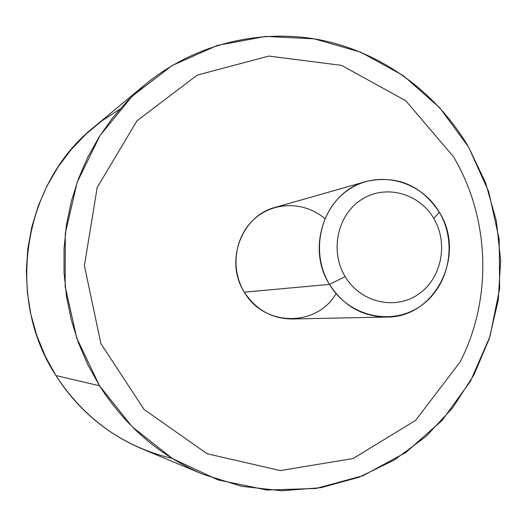<?xml version="1.0" encoding="UTF-8"?>
<svg xmlns="http://www.w3.org/2000/svg" width="527" height="527" viewBox="0 0 527 527"><rect width="100%" height="100%" fill="white"/><g stroke="black" fill="none" stroke-linecap="round" stroke-linejoin="round"><path stroke-width="0.79" d="M203.047 474.313L141.974 448.813C106.21 433.602 77.522 409.183 55.915 375.56L99.531 385.771C125.643 426.56 160.149 456.072 203.047 474.313L241.774 486.335L281.602 490.775L321.174 487.64L359.19 477.192L394.459 459.926L425.928 436.521L452.693 407.812L474.017 374.769L489.346 338.446L498.292 299.935L500.65 260.404L496.375 220.997L485.604 182.862L468.628 147.119C436.87 93.055 383.096 53.128 322.069 40.302C261.043 27.885 194.726 43.675 144.661 84.952L127.824 100.512L112.6 117.877L99.175 136.875L87.719 157.309L78.365 178.963L71.244 201.584L66.442 224.924L64.031 248.724L64.044 272.703L66.488 296.589L71.323 320.106L78.51 342.978L87.95 364.954L99.531 385.771L55.915 375.56C4.809 297.505 23.03 183.475 93.753 127.244L144.661 84.952M99.531 385.771L76.797 338.196L65.15 286.477L65.289 233.533L77.146 182.322L99.946 135.67L132.277 96.072L172.217 65.5L217.493 45.362L265.654 36.422L314.224 38.84L360.824 52.206L403.293 75.624L439.749 107.804L468.628 147.119L488.727 191.716L499.221 239.568L499.662 288.546L489.985 336.45L470.532 381.126L442.054 420.48L405.711 452.561L363.063 475.677L316.048 488.476L266.912 490.024L218.138 479.959L172.322 458.516L132.013 426.6L99.531 385.771M453.569 156.855L405.757 100.736L341.555 65.374L268.856 56.073L197.263 75.084L136.967 120.821L97.185 187.513L84.406 265.674L100.894 343.591L144.088 409.492L207.124 453.754L280.311 470.571L353.044 458.556L415.553 420.421L460.064 362.036L415.553 420.421L353.05 458.556L280.311 470.571L207.124 453.754L144.095 409.492L100.894 343.591L84.406 265.667L97.185 187.507L136.967 120.821L197.269 75.084L268.862 56.073L341.555 65.374L405.764 100.729L453.569 156.855C489.972 218.415 492.673 298.671 460.064 362.036M119.813 109.188L102.04 120.749L85.644 134.392L70.862 149.945L57.904 167.217L46.975 185.985L38.234 205.998L31.824 226.972L27.839 248.625L26.35 270.654L27.384 292.748L30.922 314.586L36.923 335.87L45.296 356.285L55.915 375.56C84.491 419.149 123.246 446.771 172.184 458.431M386.66 317.063L292.017 318.973C271.78 318.71 255.878 309.771 244.317 292.156L329.5 284.402C343.42 305.851 362.477 316.734 386.66 317.063C435.394 317.86 466.514 254.673 439.373 212.322C421.33 185.168 396.976 174.872 366.318 181.426C325.824 191.387 305.515 247.117 329.5 284.402L244.317 292.156C224.39 261.563 241.386 215.741 275.278 207.361L366.318 181.426M329.5 284.402L345.159 276.583C360.363 302.314 394.657 310.495 417.983 294.547C441.527 278.981 448.78 243.52 433.767 218.415L439.373 212.322C457.91 243.362 448.997 287.162 419.874 306.51C391.034 326.325 348.426 316.332 329.5 284.402C310.133 252.762 319.935 207.579 349.882 188.844C379.552 169.635 421.271 181.005 439.373 212.322L433.767 218.415C419.097 193.086 385.382 184.009 361.515 199.562C337.432 214.733 329.606 251.089 345.159 276.583L329.5 284.402M324.856 218.685C305.008 201.321 273.954 201.228 254.343 218.968C234.594 236.537 230.082 269.007 244.317 292.156C263.994 326.99 316.832 327.208 336.088 293.605M345.159 276.583C329.606 251.089 337.432 214.733 361.515 199.562C385.382 184.009 419.097 193.086 433.767 218.415C448.78 243.52 441.527 278.981 417.983 294.547C394.657 310.495 360.363 302.314 345.159 276.583"/></g></svg>

